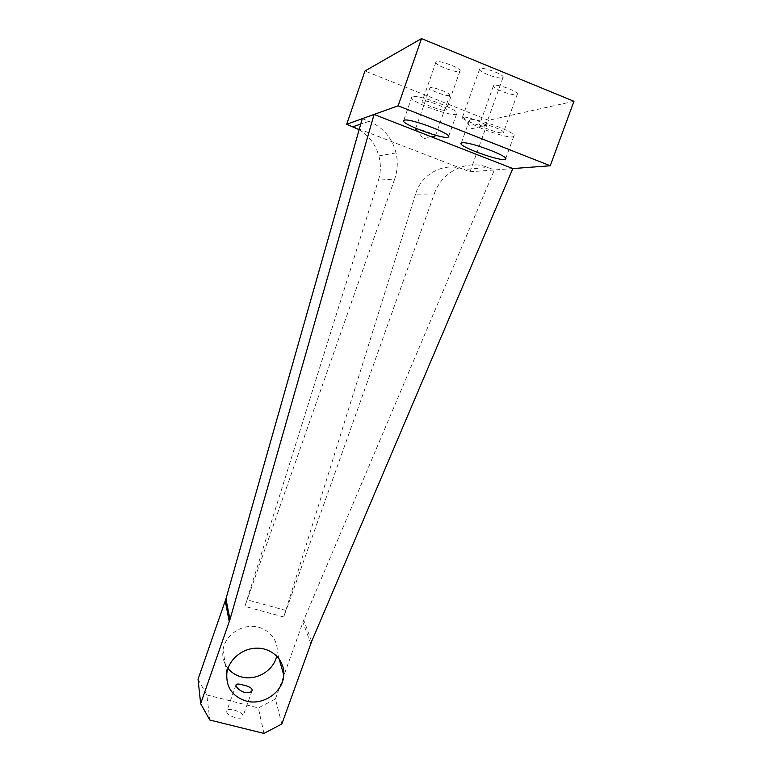 <?xml version="1.0" encoding="UTF-8"?>
<svg xmlns="http://www.w3.org/2000/svg" width="772" height="772" viewBox="0 0 772 772"><rect width="100%" height="100%" fill="white"/><g stroke="black" fill="none" stroke-linecap="round" stroke-linejoin="round"><path stroke-width="0.58" stroke-dasharray="3.86 2.9" d="M434.964 136.441C432.243 137.291 413.531 130.188 415.471 129.03L416.05 128.876C419.148 128.47 434.655 134.183 435.263 135.959L434.964 136.441M449.449 95.467L449.758 95.294C452.074 93.576 431.162 85.779 429.907 87.902C427.794 89.523 446.554 96.78 449.449 95.467M485.192 126.039C481.39 127.158 459.851 118.927 462.438 117.325L463.364 117.074C467.542 116.572 484.845 122.931 485.694 125.267L485.192 126.039M502.495 77.837L502.987 77.547C506.152 75.145 481.554 66.025 479.673 68.911C476.835 71.159 498.442 79.593 502.495 77.837M412.335 96.876L411.852 97.156C406.95 100.746 453.338 118 456.619 113.841C462.003 110.763 417.932 93.827 412.335 96.876M445.811 110.184L446.168 110C448.947 108.331 425.71 99.395 422.573 100.949L422.294 101.103C419.698 102.83 442.356 111.564 445.811 110.184M436.267 61.895L435.958 62.107C433.053 64.578 457.999 73.967 459.909 71.14C462.901 68.92 439.596 59.801 436.267 61.895M470.235 119.882L469.434 120.249C464.435 123.684 510.36 140.35 513.766 136.345C519.112 133.469 477.009 117.508 470.235 119.882M502.852 132.852L503.392 132.639C506.162 131.076 483.957 122.651 480.213 123.848L479.75 124.051C477.164 125.662 498.799 133.884 502.852 132.852M493.983 85.412L493.491 85.682C490.538 88.056 515.262 97.079 517.221 94.358C520.193 92.273 497.93 83.694 493.983 85.412M198.037 679.263L206.799 694.935L209.849 720.044M206.799 694.935L258.359 707.934L275.421 698.998L281.838 723.982M263.937 733.4L258.359 707.934M226.707 711.784C226.987 716.31 242.784 720.787 242.948 716.397C243.981 711.958 227.007 706.592 226.698 711.263L226.707 711.784M276.675 655.997L277.225 652.292C278.267 638.955 267.064 626.941 252.83 626.401C238.625 625.687 224.749 636.726 222.963 650.178C222.114 657.02 223.784 663.1 227.962 668.427M359.144 129.677C369.026 135.766 375.597 144.499 378.849 155.876C381.001 164.108 380.866 172.204 378.434 180.175L394.666 179.056L244.917 606.387L378.434 180.175M362.271 118.676L369.064 121.32C383.076 127.274 392.07 137.802 396.036 152.895C398.053 161.782 397.599 170.496 394.666 179.056M415.568 194.139L283.749 617.002L434.231 193.994L415.568 194.139C421.618 173.246 444.855 161.599 463.991 169.493L353.036 126.705M434.231 193.994C441.661 171.635 467.514 158.955 487.972 167.476L494.398 169.965L469.994 171.809L463.991 169.493L487.972 167.476M275.421 698.998L303.743 620.138L494.398 169.965L512.82 168.576M469.994 171.809L488.493 120.278L364.953 70.995M573.963 101.306L488.493 120.278M369.064 121.32L360.727 124.118M283.749 617.002L244.917 606.387M310.788 643.626L302.923 622.242M311.656 641.436L303.743 620.138M285.93 610.459L247.098 599.796M416.05 128.876L423.201 138.825L435.263 135.959M435.254 136.316L449.758 95.294M415.471 129.03L429.907 87.902M463.364 117.074L471.46 128.818L485.694 125.267M485.656 125.846L502.987 77.547M462.438 117.325L479.673 68.911M411.852 97.156L403.737 120.422M456.619 113.841L448.609 136.412M435.958 62.107L422.294 101.103M459.909 71.14L446.168 110M469.434 120.249L461.27 143.129M513.766 136.345L505.708 158.569M493.491 85.682L479.75 124.051M517.221 94.358L503.392 132.639M235.991 684.928L226.698 711.263M252.068 690.718L242.948 716.397M279.097 658.815L277.225 652.292M226.843 673.165L222.963 650.178M378.849 155.876L396.036 152.895"/><path stroke-width="1.16" d="M404.19 120.2C409.565 117.769 453.569 134.492 448.416 136.962C445.367 140.475 399.066 123.366 403.737 120.422L404.19 120.2M462.042 142.849C468.585 141.044 510.62 156.832 505.496 159.138C502.331 162.506 456.503 145.927 461.27 143.129L462.042 142.849M550.233 165.758L573.963 101.306L421.493 38.6L398.12 105.803L550.233 165.758L512.82 168.576L311.656 641.436L281.838 723.982L263.937 733.4L209.849 720.044L200.652 703.697L198.037 679.263L225.935 598.84L362.271 118.676L346.705 124.263L359.144 129.677M512.82 168.576L374.063 114.439L362.271 118.676M200.652 703.697L229.998 619.424L374.063 114.439L398.12 105.803M246.171 701.053C232.391 696.537 225.955 687.244 226.843 673.165C228.724 659.085 243.305 647.476 258.224 648.171C273.163 648.683 284.897 661.208 283.787 675.153C283.102 692.108 263.165 705.859 246.171 701.053M236.02 685.382L235.991 684.928C236.415 683.712 238.751 683.741 242.997 685.005C248.709 686.192 251.807 687.891 252.28 690.11C251.527 692.32 248.922 693.092 244.463 692.426C239.59 690.525 236.772 688.17 236.02 685.382M227.962 668.427C231.436 672.624 235.914 675.452 241.395 676.909C256.198 681.097 273.761 670.665 276.675 655.997M421.493 38.6L364.953 70.995L346.705 124.263M360.727 124.118L353.036 126.705M229.998 619.424L225.935 598.84M229.284 621.701L225.25 601.012M448.609 136.412L448.416 136.962M505.708 158.569L505.496 159.138M252.28 690.12L252.068 690.718M283.787 675.153L279.097 658.815"/></g></svg>
